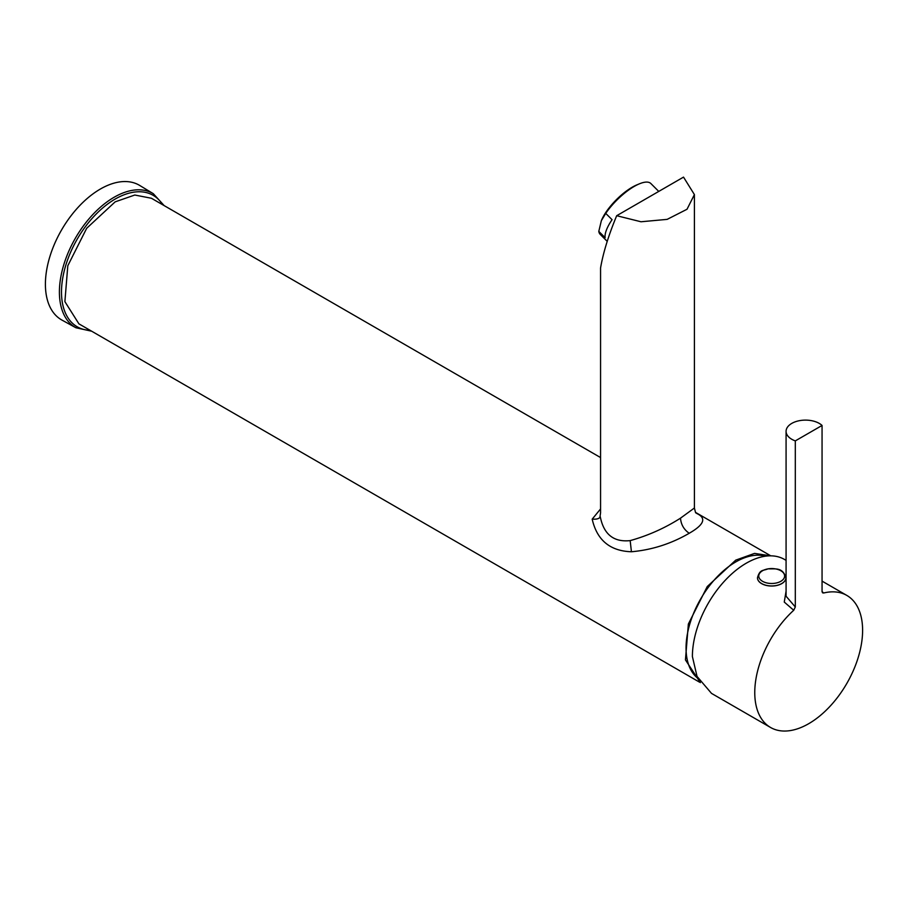 <?xml version="1.0" encoding="UTF-8"?>
<svg xmlns="http://www.w3.org/2000/svg" width="908" height="908" viewBox="0 0 908 908"><rect width="100%" height="100%" fill="white"/><g stroke="black" fill="none" stroke-linecap="round" stroke-linejoin="round"><path stroke-width="1.36" d="M695.857 512.77L697.287 513.735C706.606 518.343 703.916 524.858 689.217 533.268C671.137 543.779 651.876 549.942 631.423 551.758C610.074 551.054 596.987 540.181 592.186 519.149L600.563 508.945M700.374 682.623L685.449 659.923L688.366 624.023L707.253 586.557L735.741 560.134L754.514 553.403L770.688 555.832M600.563 457.564L151.432 198.262L134.793 195.027L115.168 201.848L86.691 228.271L67.805 265.749L64.888 301.638L78.917 323.85L699.478 682.135M616.691 215.707L683.52 177.117L694.404 194.584L687.015 209.26L667.153 219.373L641.003 221.768L616.691 215.707C608.564 235.286 603.184 252.719 600.563 267.996L600.563 512.895L599.882 517.447M695.585 512.714L694.404 508.003L680.501 518.162C664.781 528.161 648.006 535.641 630.175 540.612C613.706 542.348 603.741 534.381 600.267 516.686C599.541 518.616 596.851 519.433 592.186 519.149M786.078 431.345L786.078 596.227L795.306 606.975L795.306 440.891L822.058 425.455A19.431 11.225 0 0 0 800.209 420.54A19.431 11.225 0 0 0 786.078 431.345A19.431 11.225 0 0 0 795.306 440.891M795.306 606.975L793.728 610.267L784.262 602.061L786.078 591.165M822.08 591.903L823.635 593.003A76.249 44.027 -60 0 1 846.812 595.41A76.249 44.027 -60 0 1 846.812 683.463A76.249 44.027 -60 0 1 770.563 727.478A76.249 44.027 -60 0 1 754.764 692.577A76.249 44.027 -60 0 1 793.728 610.267M822.058 425.455L822.058 591.528L823.635 593.003L822.546 592.81M786.078 560.35L784.433 559.407A76.249 44.027 -60 0 0 725.674 579.826A76.249 44.027 -60 0 0 692.395 656.563L697.049 676.449L711.52 693.394L770.563 727.478M780.823 581.302A12.916 7.457 0 0 0 775.023 568.817A12.916 7.457 0 0 0 759.202 577.953A12.916 7.457 0 0 0 780.823 581.302M757.476 577.829L757.476 577.76A14.199 8.195 0 0 0 757.476 577.829A14.199 8.195 0 0 0 771.687 586.035A14.199 8.195 0 0 0 785.885 577.829A14.199 8.195 0 0 0 785.885 577.794A14.199 8.195 180 0 1 781.731 583.549A14.199 8.195 180 0 1 766.25 585.331A14.199 8.195 180 0 1 757.476 577.76C759.928 568.93 763.163 570.984 768.043 568.839C775.466 569.157 782.719 567.001 785.885 577.76L785.885 577.829M697.98 678.424A70.268 40.565 -60 0 1 699.444 601.107A70.268 40.565 -60 0 1 765.433 556.184M601.391 220.576A32.665 11.271 -45.1 0 1 601.425 220.485A32.665 11.271 -45.1 0 1 632.195 187.218A32.665 11.271 -45.1 0 1 637.007 184.823L639.493 183.791A35.877 12.383 -45.1 0 1 650.877 183.552L658.765 191.418M607.236 241.38L600.188 234.355A35.877 12.383 -45.1 0 1 598.803 231.381L601.357 220.667L605.738 213.38A35.877 12.383 -45.1 0 1 634.204 186.424A35.877 12.383 -45.1 0 1 639.493 183.791M605.738 213.38L612.06 219.679A35.877 12.383 134.9 0 0 605.125 237.68L598.803 231.381M153.316 193.699A77.407 44.685 -60 0 0 75.432 238.112A77.407 44.685 -60 0 0 75.909 327.754L61.982 320.104A77.748 44.889 -60 0 1 61.506 230.064A77.748 44.889 -60 0 1 139.719 185.459L153.316 193.699L164.155 205.605M630.175 540.612L631.423 551.758M680.501 518.162C681.023 524.586 683.928 529.614 689.217 533.268M696.073 513.054L697.287 513.735M90.142 330.33A75.909 43.822 -60 0 1 77.214 239.144A75.909 43.822 -60 0 1 162.657 204.743M695.641 512.452L770.779 555.832M694.404 508.003L694.404 194.584M822.058 581.12L846.812 595.41M75.909 327.754L91.651 331.204"/></g></svg>
